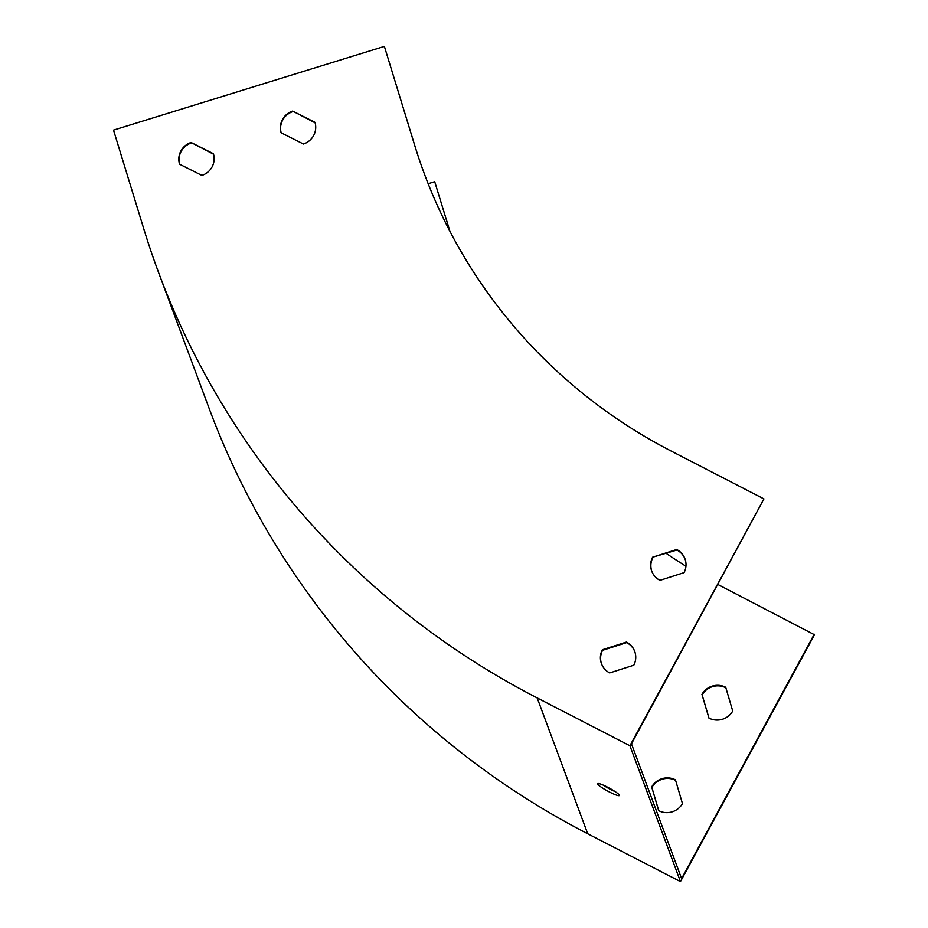 <?xml version="1.0" encoding="UTF-8"?>
<svg xmlns="http://www.w3.org/2000/svg" width="928" height="928" viewBox="0 0 928 928"><rect width="100%" height="100%" fill="white"/><g stroke="black" fill="none" stroke-linecap="round" stroke-linejoin="round"><path stroke-width="1.39" d="M717.959 584.512A531.593 520.364 -20.4 0 0 721.543 586.38L814.482 634.752L680.456 881.6L629.915 745.752L537.184 697.914A815.109 797.883 159.6 0 1 158.549 272.461A815.109 797.883 159.6 0 1 143.805 228.949L113.518 130.117L384.378 46.4L414.851 145.766A531.593 520.364 -20.4 0 0 424.374 173.872M615.206 791.642A12.4 1.682 28.5 0 1 603.119 785.076M629.915 745.752L763.941 498.904L631.458 743.827L681.593 878.584L814.274 634.218M701.939 694.364L708.957 718.121A17.725 17.342 -20.4 0 0 732.726 711.034L725.708 687.265A17.725 17.342 -20.4 0 0 701.939 694.364L702.136 694.91A17.725 17.342 159.6 0 1 725.858 687.787M651.676 786.932L658.694 810.689A17.725 17.342 -20.4 0 0 682.463 803.602L675.445 779.833A17.725 17.342 -20.4 0 0 651.676 786.932L651.874 787.466A17.725 17.342 159.6 0 1 675.596 780.355M666.292 553.436A531.593 520.364 -20.4 0 0 685.931 566.219M428.168 183.732L434.71 181.702L449.906 231.281M609.383 791.967A12.4 1.682 -151.5 0 0 619.394 795.516A12.4 1.682 -151.5 0 0 619.394 795.215A12.4 1.682 -151.5 0 0 608.455 787.652A12.4 1.682 -151.5 0 0 597.597 783.673A12.4 1.682 -151.5 0 0 609.383 791.967M680.456 881.6L587.726 833.773A815.109 797.883 159.6 0 1 209.09 408.308L158.549 272.461M449.987 231.455L434.71 181.702M709.004 718.144L702.136 694.91M658.741 810.712L651.874 787.466M652.604 557.206A17.725 17.342 -20.4 0 0 659.959 580.348L684.064 572.646A17.725 17.342 -20.4 0 0 676.709 549.492L652.604 557.206L676.906 550.037A17.725 17.342 159.6 0 1 685.038 559.016M633.801 665.202A17.725 17.342 -20.4 0 0 626.446 642.06L602.342 649.774A17.725 17.342 -20.4 0 0 609.696 672.916L633.801 665.202M292.633 111.07A17.725 17.342 -20.4 0 0 281.114 132.785L303.468 144.026A17.725 17.342 -20.4 0 0 314.975 122.322L292.633 111.07L315.126 122.832M191.064 142.471A17.725 17.342 -20.4 0 0 179.545 164.186L201.898 175.427A17.725 17.342 -20.4 0 0 213.405 153.712L191.064 142.471L213.556 154.234M384.378 46.4L414.654 145.22A531.593 520.364 -20.4 0 0 424.27 173.606A531.593 520.364 -20.4 0 0 671.211 451.078L763.941 498.904M651.827 571.37A17.725 17.342 159.6 0 1 652.802 557.751M601.564 663.938A17.725 17.342 159.6 0 1 602.55 650.319L626.655 642.605A17.725 17.342 159.6 0 1 634.775 651.584M281.172 132.808A17.725 17.342 159.6 0 1 292.83 111.615M179.603 164.21A17.725 17.342 159.6 0 1 191.261 143.016M587.726 833.773L537.184 697.914"/></g></svg>
